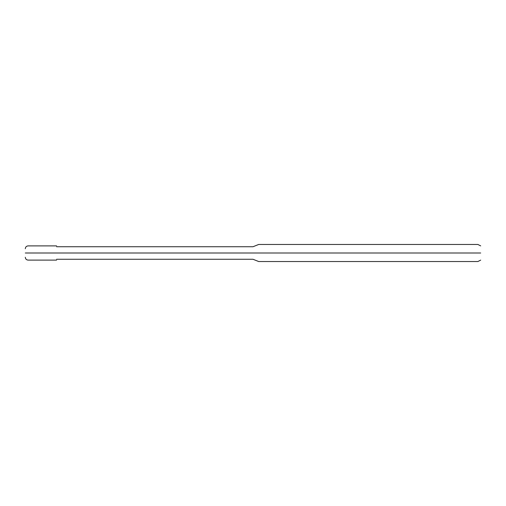 <?xml version="1.0" encoding="UTF-8"?>
<svg xmlns="http://www.w3.org/2000/svg" width="506" height="506" viewBox="0 0 506 506"><rect width="100%" height="100%" fill="white"/><g stroke="black" fill="none" stroke-linecap="round" stroke-linejoin="round"><path stroke-width="0.76" d="M25.3 253C25.3 247.497 25.3 247.497 25.3 253C25.3 258.503 25.3 258.503 25.3 253L28.146 253C28.146 262.178 28.146 262.178 28.146 253C28.146 262.178 28.146 262.178 28.146 253L42.377 253C42.377 262.178 42.377 262.178 42.377 253C42.377 262.178 42.377 262.178 42.377 253C42.377 243.822 42.377 243.822 42.377 253L28.146 253C28.146 243.822 28.146 243.822 28.146 253L25.3 253C25.3 258.503 25.3 258.503 25.3 253C25.3 247.497 25.3 247.497 25.3 253C25.3 258.503 25.3 258.503 25.3 253C25.3 247.497 25.3 247.497 25.3 253M28.146 253C28.146 243.822 28.146 243.822 28.146 253M480.7 253C480.7 243.822 480.7 243.822 480.7 253C480.7 262.178 480.7 262.178 480.7 253C480.7 262.178 480.7 262.178 480.7 253C480.7 243.822 480.7 243.822 480.7 253L477.854 253C477.854 264.012 477.854 264.012 477.854 253C477.854 264.012 477.854 264.012 477.854 253L480.7 253M42.377 253C42.377 262.178 42.377 262.178 42.377 253L56.609 253C56.609 262.178 56.609 262.178 56.609 253C56.609 262.178 56.609 262.178 56.609 253L253 253C253 261.077 253 261.077 253 253C253 261.077 253 261.077 253 253L258.692 253C258.692 264.012 258.692 264.012 258.692 253C258.692 264.012 258.692 264.012 258.692 253L477.854 253C477.854 241.988 477.854 241.988 477.854 253L258.692 253C258.692 241.988 258.692 241.988 258.692 253L253 253C253 244.923 253 244.923 253 253L56.609 253C56.609 243.822 56.609 243.822 56.609 253L42.377 253C42.377 243.822 42.377 243.822 42.377 253C42.377 243.822 42.377 243.822 42.377 253M56.609 253C56.609 243.822 56.609 243.822 56.609 253M253 253C253 244.923 253 244.923 253 253M258.692 253C258.692 241.988 258.692 241.988 258.692 253M477.854 253C477.854 241.988 477.854 241.988 477.854 253M56.609 260.116L28.146 260.116C26.42 259.945 25.471 258.996 25.3 257.269M56.609 245.884L28.146 245.884C26.42 246.055 25.471 247.004 25.3 248.731M56.609 259.262L253 259.262L258.692 261.539L477.854 261.539L480.7 260.116M56.609 246.738L253 246.738L258.692 244.461L477.854 244.461L480.7 245.884"/></g></svg>
